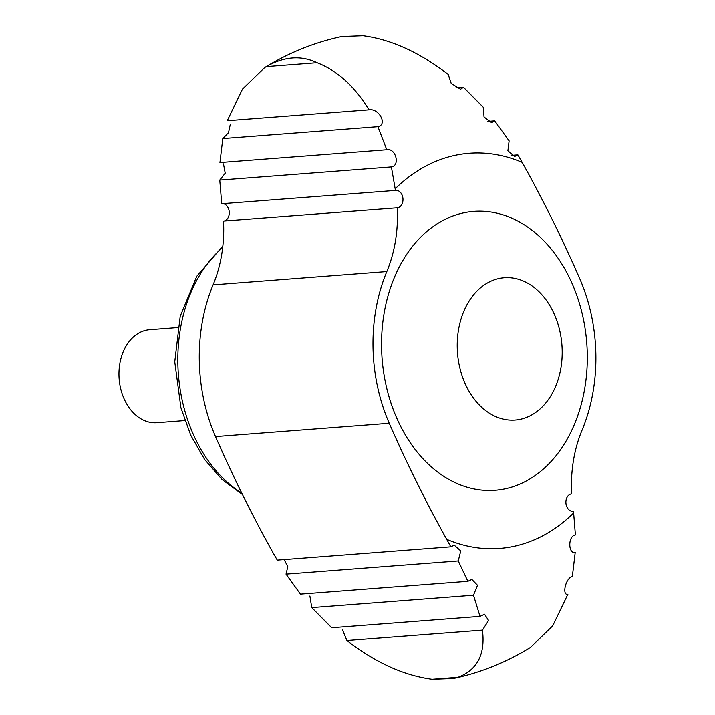<?xml version="1.0" encoding="UTF-8"?>
<svg xmlns="http://www.w3.org/2000/svg" width="715" height="715" viewBox="0 0 715 715"><rect width="100%" height="100%" fill="white"/><g stroke="black" fill="none" stroke-linecap="round" stroke-linejoin="round"><path stroke-width="1.07" d="M453.516 678.446L457.957 677.266C477.316 669.946 485.467 654.234 482.428 630.138L346.918 640.524C375.509 662.582 403.904 675.487 432.101 679.25L453.516 678.446C480.873 672.547 506.524 662.206 530.45 647.415L552.659 625.911L567.889 594.272C561.99 595.988 565.154 578.346 572.357 576.433L575.209 552.427C568.184 554.313 567.728 535.946 575.396 534.918L573.636 512.959L573.421 511.279L572.545 511.35M215.519 436.579A1165.593 855.22 85.6 0 0 272.96 552.615L277.268 560.113L450.816 546.814L446.687 539.307A1165.593 855.22 -94.4 0 1 389.246 423.271A151.526 111.183 -94.4 0 1 386.815 271.575L213.088 284.883A151.526 111.183 85.6 0 0 215.519 436.579L389.246 423.271M213.088 284.883A116.563 85.523 85.6 0 0 223.509 221.096A8.741 6.417 85.6 0 0 229.247 212.185A8.741 6.417 85.6 0 0 222.606 203.65M317.058 62.75L266.284 66.638C284.213 56.413 301.131 55.118 317.058 62.75C337.337 70.588 354.658 86.292 369.02 109.869C378.601 107.867 388.057 124.544 377.913 126.68L386.788 149.792C395.779 147.755 400.382 165.8 391.4 166.935L395.449 190.413A8.741 6.417 -94.4 0 1 395.887 190.36A8.741 6.417 -94.4 0 1 402.947 198.582A8.741 6.417 -94.4 0 1 397.227 207.788L223.509 221.096M397.227 207.788A116.563 85.523 -94.4 0 1 386.815 271.575M395.449 190.413L221.722 203.721L219.755 180.082L225.216 173.209L223.473 163.905M391.4 166.935L219.755 180.082M286.027 574.136L300.452 594.138L467.869 581.313L458.244 560.944L286.027 574.136L287.805 566.638L284.123 559.586M311.749 607.607L331.697 627.743L480.006 616.384L473.491 595.22L311.749 607.607L309.89 596.015M395.234 188.733A198.153 145.386 -94.4 0 1 522.182 162.385L517.883 154.887L511.028 155.414M522.182 162.385A1165.593 855.22 -94.4 0 1 579.633 278.421A151.526 111.183 -94.4 0 1 582.064 430.117A116.563 85.523 -94.4 0 0 571.643 493.904A8.741 6.417 -94.4 0 0 565.923 503.11A8.741 6.417 -94.4 0 0 572.983 511.332A8.741 6.417 -94.4 0 0 573.421 511.279M450.816 546.814L454.248 545.161L460.755 550.916L458.244 560.944M467.869 581.313L471.846 579.427L477.513 585.281L473.491 595.22M480.006 616.384L484.555 614.256L488.577 620.468L482.428 630.138M346.918 640.524L342.494 629.861M460.433 370.245A71.366 52.365 -94.4 0 1 518.67 279.351A71.366 52.365 -94.4 0 1 550.014 397.129A71.366 52.365 -94.4 0 1 460.433 370.245M517.883 154.887L514.586 156.54L507.891 150.793L509.116 140.864L494.691 120.862L491.589 122.676L484.028 116.974L483.403 107.393L463.454 87.257L460.549 89.25L451.219 83.449L448.233 74.476C419.464 52.347 391.069 39.441 363.05 35.75L341.627 36.554C314.278 42.453 288.628 52.794 264.693 67.585L242.501 89.08L227.254 120.728L369.566 109.806M377.913 126.68L222.794 138.567L219.943 162.573L387.271 149.73M222.794 138.567L228.496 132.731L230.31 124.249M266.284 66.638L264.693 67.585M387.861 392.66A139.872 102.629 -94.4 0 1 502.01 214.518A139.872 102.629 -94.4 0 1 563.438 445.356A139.872 102.629 -94.4 0 1 387.861 392.66M463.454 87.257L455.911 87.838M494.691 120.862L487.675 121.407M184.836 420.563L156.808 422.708A46.627 34.213 -94.4 0 1 121.058 390.158A46.627 34.213 -94.4 0 1 149.685 329.731L177.713 327.586M457.957 677.266L432.101 679.25M573.636 512.959A198.153 145.386 -94.4 0 1 446.687 539.307M241.733 493.046A139.872 102.629 -94.4 0 1 184.13 408.265A139.872 102.629 -94.4 0 1 222.687 247.462M222.839 246.121L196.768 276.276L180.207 316.28L174.746 361.781L180.913 407.782L190.735 435.212L204.669 459.522L222.159 479.622L242.474 494.548"/></g></svg>
